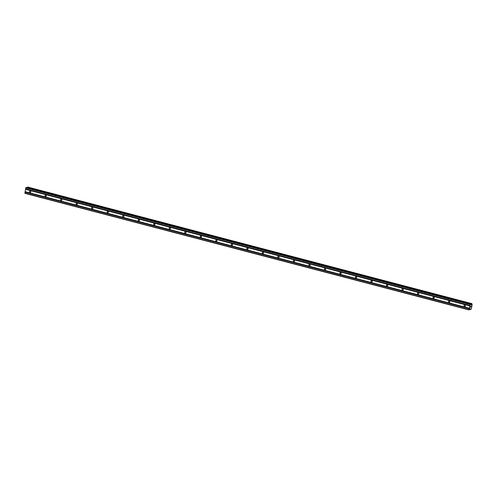 <?xml version="1.0" encoding="UTF-8"?>
<svg xmlns="http://www.w3.org/2000/svg" width="497" height="497" viewBox="0 0 497 497"><rect width="100%" height="100%" fill="white"/><g stroke="black" fill="none" stroke-linecap="round" stroke-linejoin="round"><path stroke-width="0.75" d="M30.28 191.09A0.702 0.634 73.6 0 1 30.354 192.438A0.702 0.634 73.6 0 1 29.516 191.774A0.702 0.634 73.6 0 1 30.28 191.09M45.799 195.159A0.702 0.634 73.6 0 1 45.873 196.508A0.702 0.634 73.6 0 1 45.034 195.843A0.702 0.634 73.6 0 1 45.799 195.159M61.317 199.235A0.702 0.634 73.6 0 1 61.392 200.583A0.702 0.634 73.6 0 1 60.553 199.918A0.702 0.634 73.6 0 1 61.317 199.235M76.836 203.304A0.702 0.634 73.6 0 1 76.911 204.658A0.702 0.634 73.6 0 1 76.078 203.994A0.702 0.634 73.6 0 1 76.836 203.304M92.355 207.379A0.702 0.634 73.6 0 1 92.436 208.728A0.702 0.634 73.6 0 1 91.597 208.063A0.702 0.634 73.6 0 1 92.355 207.379M107.874 211.455A0.702 0.634 73.6 0 1 107.955 212.803A0.702 0.634 73.6 0 1 107.116 212.138A0.702 0.634 73.6 0 1 107.874 211.455M123.393 215.524A0.702 0.634 73.6 0 1 123.473 216.878A0.702 0.634 73.6 0 1 122.635 216.207A0.702 0.634 73.6 0 1 123.393 215.524M138.911 219.599A0.702 0.634 73.6 0 1 138.992 220.948A0.702 0.634 73.6 0 1 138.154 220.283A0.702 0.634 73.6 0 1 138.911 219.599M154.43 223.675A0.702 0.634 73.6 0 1 154.511 225.023A0.702 0.634 73.6 0 1 153.672 224.358A0.702 0.634 73.6 0 1 154.43 223.675M169.949 227.744A0.702 0.634 73.6 0 1 170.03 229.092A0.702 0.634 73.6 0 1 169.191 228.427A0.702 0.634 73.6 0 1 169.949 227.744M185.468 231.819A0.702 0.634 73.6 0 1 185.549 233.168A0.702 0.634 73.6 0 1 184.71 232.503A0.702 0.634 73.6 0 1 185.468 231.819M200.987 235.895A0.702 0.634 73.6 0 1 201.068 237.243A0.702 0.634 73.6 0 1 200.229 236.578A0.702 0.634 73.6 0 1 200.987 235.895M216.506 239.964A0.702 0.634 73.6 0 1 216.586 241.312A0.702 0.634 73.6 0 1 215.748 240.647A0.702 0.634 73.6 0 1 216.506 239.964M232.024 244.039A0.702 0.634 73.6 0 1 232.105 245.388A0.702 0.634 73.6 0 1 231.267 244.723A0.702 0.634 73.6 0 1 232.024 244.039M247.543 248.109A0.702 0.634 73.6 0 1 247.624 249.463A0.702 0.634 73.6 0 1 246.785 248.798A0.702 0.634 73.6 0 1 247.543 248.109M263.062 252.184A0.702 0.634 73.6 0 1 263.143 253.532A0.702 0.634 73.6 0 1 262.304 252.867A0.702 0.634 73.6 0 1 263.062 252.184M278.581 256.259A0.702 0.634 73.6 0 1 278.662 257.608A0.702 0.634 73.6 0 1 277.823 256.943A0.702 0.634 73.6 0 1 278.581 256.259M294.1 260.329A0.702 0.634 73.6 0 1 294.181 261.683A0.702 0.634 73.6 0 1 293.342 261.012A0.702 0.634 73.6 0 1 294.1 260.329M309.619 264.404A0.702 0.634 73.6 0 1 309.699 265.752A0.702 0.634 73.6 0 1 308.861 265.087A0.702 0.634 73.6 0 1 309.619 264.404M325.137 268.479A0.702 0.634 73.6 0 1 325.218 269.828A0.702 0.634 73.6 0 1 324.379 269.163A0.702 0.634 73.6 0 1 325.137 268.479M340.656 272.549A0.702 0.634 73.6 0 1 340.737 273.897A0.702 0.634 73.6 0 1 339.898 273.232A0.702 0.634 73.6 0 1 340.656 272.549M356.175 276.624A0.702 0.634 73.6 0 1 356.256 277.972A0.702 0.634 73.6 0 1 355.417 277.307A0.702 0.634 73.6 0 1 356.175 276.624M371.694 280.699A0.702 0.634 73.6 0 1 371.775 282.048A0.702 0.634 73.6 0 1 370.936 281.383A0.702 0.634 73.6 0 1 371.694 280.699M387.213 284.769A0.702 0.634 73.6 0 1 387.293 286.117A0.702 0.634 73.6 0 1 386.455 285.452A0.702 0.634 73.6 0 1 387.213 284.769M402.732 288.844A0.702 0.634 73.6 0 1 402.812 290.192A0.702 0.634 73.6 0 1 401.974 289.527A0.702 0.634 73.6 0 1 402.732 288.844M418.25 292.913A0.702 0.634 73.6 0 1 418.331 294.267A0.702 0.634 73.6 0 1 417.492 293.603A0.702 0.634 73.6 0 1 418.25 292.913M433.775 296.989A0.702 0.634 73.6 0 1 433.85 298.337A0.702 0.634 73.6 0 1 433.011 297.672A0.702 0.634 73.6 0 1 433.775 296.989M449.294 301.064A0.702 0.634 73.6 0 1 449.369 302.412A0.702 0.634 73.6 0 1 448.53 301.747A0.702 0.634 73.6 0 1 449.294 301.064M464.813 305.133A0.702 0.634 73.6 0 1 464.888 306.487A0.702 0.634 73.6 0 1 464.049 305.817A0.702 0.634 73.6 0 1 464.813 305.133M26.298 187.456L25.769 187.891L24.925 193.364L469.156 309.96L470 304.481L470.516 304.04L471.075 304.798L471.889 303.636L472.15 304.475L471.467 308.364L470.852 309.463L470.112 308.749L469.156 309.96M26.285 187.444L470.497 304.04L26.285 187.444M27.198 187.686L471.498 304.065M27.664 187.046L27.267 187.468M471.889 303.636L27.658 187.04L471.877 303.636M470.994 305.972L470.895 306.519M470.609 306.084L470.51 306.63L470.609 306.084M470.926 306.506L471.032 305.891L470.926 306.506M470.485 306.637L471.038 305.891M470.348 307.394L470.752 307.016M25.515 189.338L469.746 305.928M25.105 191.649L469.336 308.239M25.577 189.22L469.808 305.81M25.62 188.972L469.851 305.562M25.596 188.879L469.827 305.469M25.769 187.891L470 304.481M25.956 187.537L470.187 304.133M470.678 304.562L471.162 304.686M470.653 304.481L471.199 304.624M24.85 193.091L469.081 309.687M25.024 192.103L469.255 308.699M25.086 191.985L469.317 308.581M25.13 191.736L469.361 308.333M470.715 304.704L471.075 304.798M470.69 304.618L471.137 304.736M27.292 187.394L471.523 303.984M27.428 187.139L471.659 303.735M27.472 187.089L471.703 303.686M469.808 309.283L470.653 309.507L469.802 309.289M469.814 309.271L470.647 309.488M469.901 309.109L470.591 309.289M469.932 309.047L470.584 309.221"/></g></svg>
